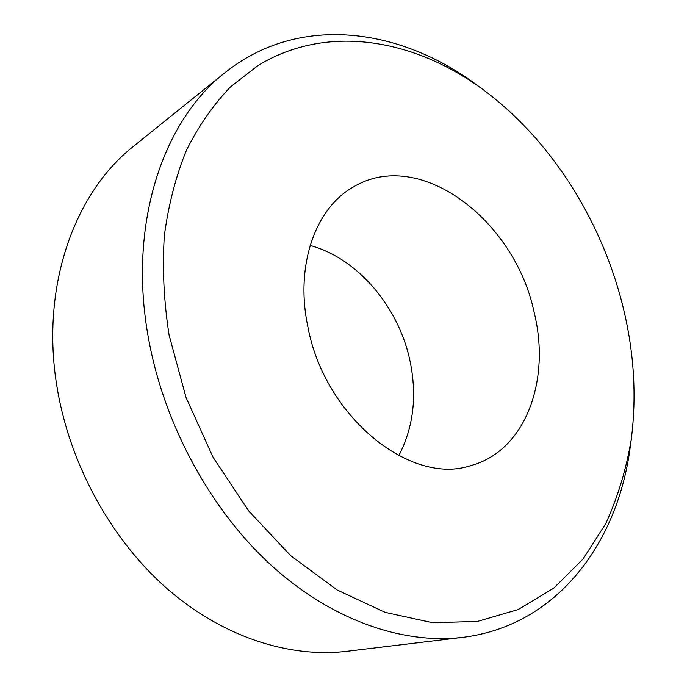 <?xml version="1.0" encoding="UTF-8"?>
<svg xmlns="http://www.w3.org/2000/svg" width="687" height="687" viewBox="0 0 687 687"><rect width="100%" height="100%" fill="white"/><g stroke="black" fill="none" stroke-linecap="round" stroke-linejoin="round"><path stroke-width="1.03" d="M623.075 307.08C602.044 221.326 551.403 140.474 484.163 90.418C415.317 39.305 328.249 23.135 258.432 65.231L230.488 86.906C213.434 104.656 198.775 125.712 186.512 150.075C175.872 176.173 168.487 204.726 164.339 235.735C162.235 267.81 163.807 300.88 169.071 334.964L186.083 397.627L213.107 457.336L248.694 510.939L290.816 555.792L337.111 589.97L385.132 612.366L432.587 622.714L477.474 621.443L518.221 609.515L553.653 588.227L582.988 559.063L605.788 523.546C617.768 497.285 626.261 469.221 631.267 439.354C636.797 395.987 634.067 351.899 623.075 307.08M631.267 439.354L630.34 446.224C618.231 542.052 557.81 625.711 462.686 637.364C403.2 644.492 332.431 620.696 271.648 565.693C211.089 510.518 164.511 425.682 148.736 339.661C127.293 225.482 162.63 121.092 224.709 72.882C299.463 12.907 401.543 28.055 478.599 86.287L484.163 90.418M224.709 72.882L133.785 146.108C74.162 192.652 39.64 287.939 57.425 389.435C70.495 465.975 112.007 540.549 167.516 589.025C223.266 637.304 289.588 658.146 346.772 651.31L462.686 637.364M307.81 326.445C324.316 416.923 410.869 485.907 470.578 465.666C525.658 451.076 550.957 380.212 534.194 312.533C515.138 220.424 419.8 146.795 353.144 187.096C315.573 208.101 294.895 265.268 307.81 326.445M398.743 455.713C413.497 427.408 417.249 395.806 410.002 360.898C398.743 306.995 357.815 258.346 310.129 245.457"/></g></svg>
